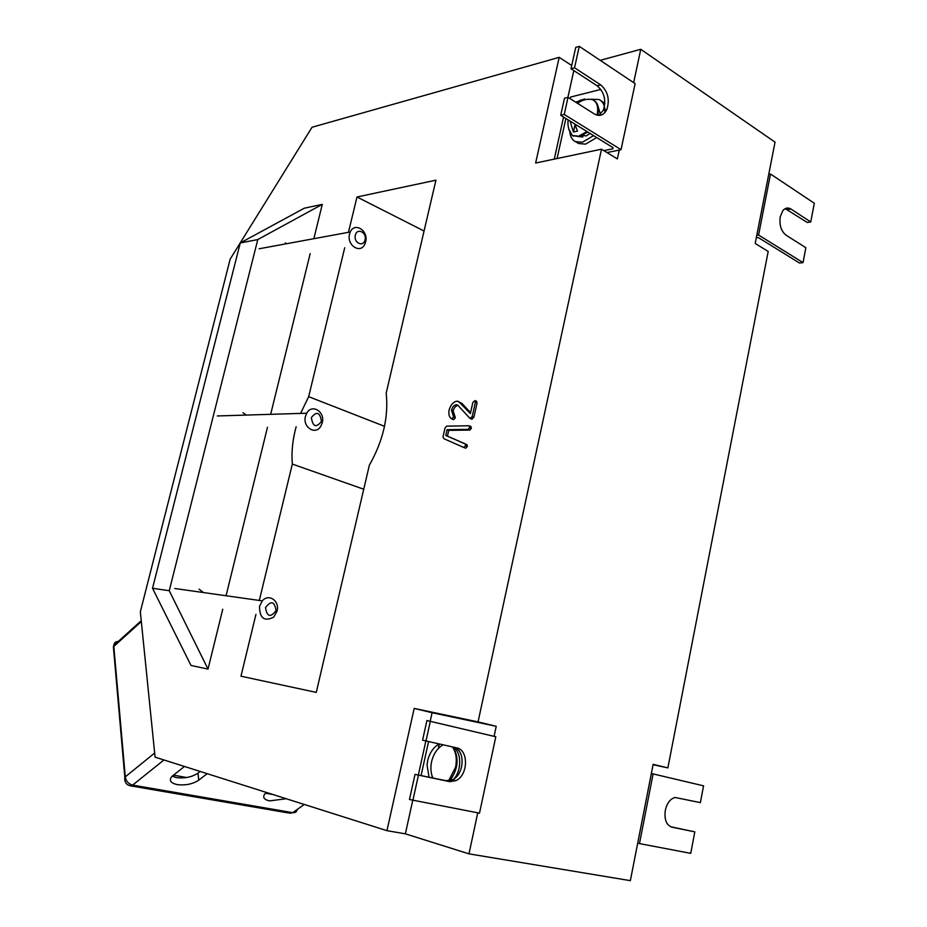 <?xml version="1.0" encoding="UTF-8"?>
<svg xmlns="http://www.w3.org/2000/svg" width="927" height="927" viewBox="0 0 927 927"><rect width="100%" height="100%" fill="white"/><g stroke="black" fill="none" stroke-linecap="round" stroke-linejoin="round"><path stroke-width="1.39" d="M285.273 242.92L286.594 243.708M199.073 589.143L203.43 592.55M243.001 412.712L246.258 415.076M665.308 810.291C667.011 803.072 670.267 798.807 675.088 797.475L700.372 802.631L703.57 785.841L653.106 773.918L639.468 843.593L690.731 853.35L694.81 831.867L671.913 827.174C666.339 825.1 664.138 819.468 665.308 810.291M785.192 208.633L807.22 222.445L810.754 221.959L814.312 203.245L770.511 174.009L758.576 235.029L803.025 262.619L805.864 247.694L785.957 235.11C781.113 231.159 779.213 225.052 780.244 216.779L782.817 210.684C785.25 207.799 787.973 207.254 790.974 209.05L810.754 221.959M571.716 65.516L559.19 57.335L312.04 127.254L230.163 259.131L140.336 611.808L155.076 757.15L386.953 830.673L414.184 708.413L478.054 721.901L601.507 149.201L617.359 158.923L619.259 150.058L621.032 149.687L564.242 114.45L568.019 97.323L564.497 98.216L560.719 115.296L564.242 114.45M453.998 747.255C465.632 750.152 464.404 774.763 452.364 779.781L445.91 780.685L415.029 774.358L409.467 799.503L479.502 813.153L495.806 736.756L426.918 720.546L422.585 740.163L425.991 740.963L430.325 721.287M425.991 740.963L456.663 747.857C468.923 749.804 468.239 775.482 455.783 780.673L449.328 781.588L415.029 774.358M412.851 800.464L418.425 775.25M653.106 773.918L651.345 773.535L653.141 764.335L667.869 767.904L768.193 251.437L755.192 243.465L756.791 235.273L758.576 235.029M667.869 767.904L653.072 764.717M458.031 405.412C455.736 405.806 454.103 407.613 453.164 410.835L455.319 417.845L453.674 419.653L451.866 418.946M458.564 401.403L470.36 413.569L472.874 402.364L475.006 400.591L475.389 402.272L472.167 416.71L469.827 418.297L458.228 405.62L456.397 404.705C454.079 405.076 452.446 406.883 451.484 410.14L453.639 417.15L451.519 418.807C449.236 417.15 448.413 414.288 449.05 410.221C450.615 404.821 453.315 401.808 457.15 401.159L461.982 403.442L470.557 412.677M476.211 401.24L477.069 402.99L473.848 417.405L471.519 418.992M470.58 426.466L471.426 428.251L469.769 430.082L448.749 430.36L447.451 436.119L466.907 444.636L467.382 446.374L465.725 448.193L463.79 447.463L465.331 448.077M255.945 614.381L240.974 676.2L316.269 692.399L369.352 465.203C383.106 440.881 388.714 416.872 386.177 393.175L435.933 180.174L356.999 196.987L348.448 232.318M296.142 426.733C292.573 439.896 291.31 452.341 292.329 464.068L259.317 600.453M344.717 247.741L308.656 396.675L300.591 413.419M559.19 57.335L535.644 163.025L601.507 149.201M152.526 588.286L169.247 590.696L257.787 239.56L240.267 242.944L152.526 588.286L190.997 665.447L208.019 669.109L222.747 609.236M313.847 238.691L322.283 204.369L304.299 208.204L240.267 242.944M226.061 595.748L267.486 427.277M270.661 414.334L310.163 253.662M571.009 68.76L574.543 67.798L579.271 46.35L575.737 47.37L571.009 68.76L597.139 85.771C604.334 92.155 606.397 100.325 603.326 110.278L598.819 115.423M694.81 831.867L670.534 826.722M756.386 237.324L758.935 237.938L799.491 263.013L803.025 262.619M603.883 150.661L612.573 148.841L612.851 147.555M600.858 89.421L570.615 97.045L570.244 98.725M565.887 118.505L557.069 158.529M428.575 741.542L424.578 759.665M424.554 759.816L421.078 775.598M607.023 152.584L619.259 150.058M600.232 60.336L640.766 49.293L633.651 82.642M573.813 70.591L567.903 97.358M563.558 117.057L554.276 159.12M412.735 800.43L405.366 833.837L468.992 853.86L630.36 880.65L637.706 843.118L639.468 843.593M477.753 812.817L468.992 853.86M478.054 721.901L496.223 726.304L494.079 736.351M496.223 726.304L432.098 712.736L430.209 721.264M425.875 740.928L418.344 775.03M405.366 833.837L386.953 830.673M579.271 46.35L635.122 83.627L621.032 149.687M574.543 67.798L600.684 84.867C607.88 91.263 609.943 99.456 606.872 109.432C603.836 115.272 599.665 116.79 594.358 113.975L568.019 97.323M640.766 49.293L775.042 142.144L756.791 235.273M356.999 196.987L424.056 231.02M308.656 396.675L384.508 426.304M292.329 464.068L363.732 489.236M432.098 712.736L414.184 708.413M560.719 115.296L612.77 147.509L612.573 148.841M770.511 174.009L768.738 174.311M322.283 204.369L257.787 239.56M169.247 590.696L208.019 669.109M469.734 427.556L468.077 429.386L447.069 429.688L445.76 435.447L465.203 443.963L465.678 445.702L463.627 447.405L443.94 438.714L443.002 436.93L445.041 427.95L446.652 426.142L468.888 425.771L469.734 427.556L471.426 428.251M464.021 447.521L465.725 448.193M465.678 445.702L467.382 446.374M465.203 443.963L466.907 444.636M445.76 435.447L447.451 436.119M447.069 429.688L448.749 430.36M468.077 429.386L469.769 430.082M451.994 418.958L453.674 419.653M453.639 417.15L455.319 417.845M453.373 415.632L455.053 416.327M451.484 410.14L453.164 410.835M456.397 404.705L457.996 405.377M470.499 418.54L472.179 419.236M472.167 416.71L473.848 417.405M475.389 402.272L477.069 402.99M651.345 773.535L637.706 843.118M266.443 792.458L264.867 793.906C262.411 797.313 263.998 799.642 269.618 800.882L286.211 798.738M272.828 794.485L265.516 793.234M184.427 766.455L171.796 776.536C168.818 780.418 170.638 783.106 177.242 784.613C185.551 785.586 192.723 784.091 198.772 780.152L207.173 773.674M200.162 771.449L197.949 773.164C191.912 777.116 184.763 778.599 176.478 777.614L172.144 776.177M604.867 112.607C605.169 106.084 603.28 101.738 599.213 99.571L591.113 99.247M569.792 131.634L569.885 132.596M570.035 133.546C570.777 137.486 572.596 140.186 575.493 141.634L582.423 142.213L593.593 135.632M577.15 142.631L578.633 143.534L585.563 144.137L596.721 137.578M604.856 103.43L600.939 100.672M450.846 781.762L453.002 779.943M454.033 778.819C461.889 770.07 461.472 751.716 453.454 747.313M583.245 135.18L585.922 136.037L590.105 133.488M600.406 114.334L598.008 106.176M579.19 136.686L582.84 136.941L583.21 135.203M582.84 136.941L580.986 136.176M448.622 780.835L455.563 767.22C457.127 758.993 456.084 752.226 452.422 746.907M443.152 744.821C437.382 748.147 433.523 753.755 431.588 761.658C430.348 767.626 430.777 773.072 432.851 778.008M427.046 764.984L429.05 777.232L427.046 764.984L427.671 760.673C429.595 752.828 433.43 747.243 439.178 743.929M449.862 780.65C458.147 769.34 459.294 758.159 453.291 747.092M431.878 777.811L432.202 776.339M438.286 748.587L439.305 743.952M568.738 128.853L572.307 135.493M572.423 135.574L579.363 136.651L587.753 132.028M568.112 119.873C567.417 126.13 568.83 131.356 572.341 135.527L578.599 136.188L587 131.564M596.988 115.145L597.173 114.345C598.529 107.057 597.104 102.225 592.886 99.838L592.515 99.676C587.672 98.586 582.909 99.629 578.239 102.804L577.73 103.465M574.74 123.975L577.486 131.101L573.431 132.016L570.001 121.043M575.76 102.213L584.52 98.946L578.239 102.804M597.811 115.33C599.317 108.053 598.042 103.117 593.998 100.51M573.431 132.016L574.983 124.913M580.256 100.869L580.453 99.954M584.311 99.884L584.52 98.946M259.502 606.293L262.306 600.87C268.714 593.106 279.942 600.997 277.069 611.113L273.708 617.127C264.334 621.855 259.595 618.251 259.502 606.293M265.504 607.625C271.032 600.314 274.554 601.275 276.061 610.522C270.557 617.857 267.046 616.884 265.504 607.625M305.458 416.35L306.698 413.222C311.878 403.372 325.389 411.762 322.26 422.735L320.777 426.269C315.481 435.563 302.376 427.208 305.458 416.35M311.356 417.579C316.652 410.916 320.012 412.191 321.449 421.414C316.188 428.089 312.828 426.814 311.356 417.579M349.56 234.079L350.29 231.982C354.693 221.599 368.795 230.846 365.644 241.901L364.774 244.299C360.29 254.265 346.443 245.11 349.56 234.079M355.365 235.191C356.988 227.439 367.092 232.41 365.029 239.896C363.442 247.636 353.291 242.747 355.365 235.191M790.974 209.05L787.429 209.572M600.684 84.867L597.139 85.771M449.328 781.588L445.91 780.685M460.302 402.735L461.982 403.442M197.949 773.164L198.772 780.152M163.963 759.966L132.596 785.099L292.712 812.666L304.288 804.462M141.321 621.553L113.812 646.409L125.284 776.849L154.658 753.037M173.407 775.123L186.686 777.521M114.195 650.696L113.801 645.505C114.125 642.863 115.62 641.507 118.297 641.438M141.228 620.708L113.801 645.505L113.384 646.849L124.821 777.266C124.345 781.809 126.084 784.636 130.012 785.76L132.596 785.099C128.505 783.975 126.072 781.218 125.284 776.849L124.797 780.256M297.324 809.398C296.71 811.867 295.18 812.956 292.712 812.666L290 813.222L130.695 785.876M612.817 148.784L613.048 147.706M606.872 109.432L603.326 110.278M455.783 780.673L452.364 779.781M471.032 426.536L469.34 425.841M453.384 419.595L451.692 418.911M471.797 419.178L470.116 418.471M476.687 401.31L475.006 400.591M575.493 141.634L578.633 143.534M573.442 136.165L572.689 135.713M262.306 600.87L174.821 588.506M306.698 413.222L217.3 415.956M350.29 231.982L259.143 248.772"/></g></svg>
